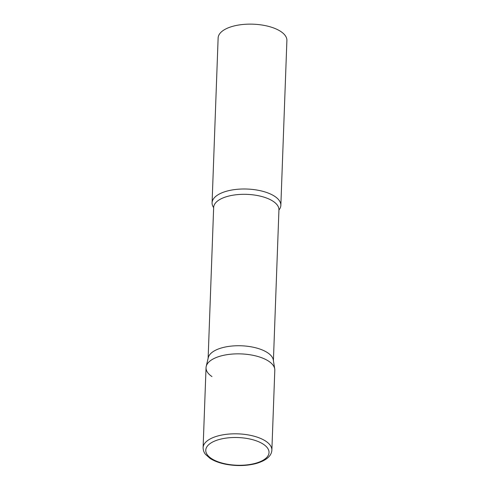 <?xml version="1.0" encoding="UTF-8"?>
<svg xmlns="http://www.w3.org/2000/svg" width="490" height="490" viewBox="0 0 490 490"><rect width="100%" height="100%" fill="white"/><g stroke="black" fill="none" stroke-linecap="round" stroke-linejoin="round"><path stroke-width="0.73" d="M271.87 450.175L274.804 370.213A34.404 15.061 -177.9 0 0 256.772 356.181A34.404 15.061 -177.9 0 0 221.131 355.905A34.404 15.061 -177.9 0 0 206.039 367.696L203.105 447.652C203.209 451.78 205.126 453.856 205.488 454.34L210.057 458.395C214.461 461.225 220.096 463.246 226.95 464.471C237.191 466.174 246.856 465.874 255.945 463.577C266.168 460.582 271.472 456.11 271.87 450.175A34.404 15.061 -177.9 0 0 253.845 436.143A34.404 15.061 -177.9 0 0 218.197 435.867A34.404 15.061 -177.9 0 0 203.105 447.652M206.217 366.41L208.275 357.651A32.659 14.302 2.1 0 1 232.775 345.965A32.659 14.302 2.1 0 1 267.773 352.849A32.659 14.302 2.1 0 1 273.31 360.04L274.725 368.921A34.404 15.061 2.1 0 0 268.888 361.344A34.404 15.061 2.1 0 0 232.021 354.092A34.404 15.061 2.1 0 0 206.217 366.41A34.404 15.061 2.1 0 0 211.956 376.565M213.652 207.625A34.404 15.061 2.1 0 1 212.084 202.836A34.404 15.061 2.1 0 1 236.639 189.361A34.404 15.061 2.1 0 1 274.933 196.484A34.404 15.061 2.1 0 1 280.85 205.353A34.404 15.061 2.1 0 1 278.933 210.02M212.084 202.836L218.13 37.975A34.404 15.061 2.1 0 1 242.685 24.5A34.404 15.061 2.1 0 1 280.978 31.623A34.404 15.061 2.1 0 1 286.895 40.492L280.85 205.353M219.655 439.383A31.654 13.855 -177.9 0 0 211.208 458.389A31.654 13.855 -177.9 0 0 255.143 463.387A31.654 13.855 -177.9 0 0 263.589 444.387A31.654 13.855 -177.9 0 0 219.655 439.383M208.128 358.264L213.658 207.454A32.659 14.302 2.1 0 1 236.97 194.665A32.659 14.302 2.1 0 1 273.322 201.427A32.659 14.302 2.1 0 1 278.939 209.849L278.939 209.812M273.408 360.658L278.939 209.849"/></g></svg>
